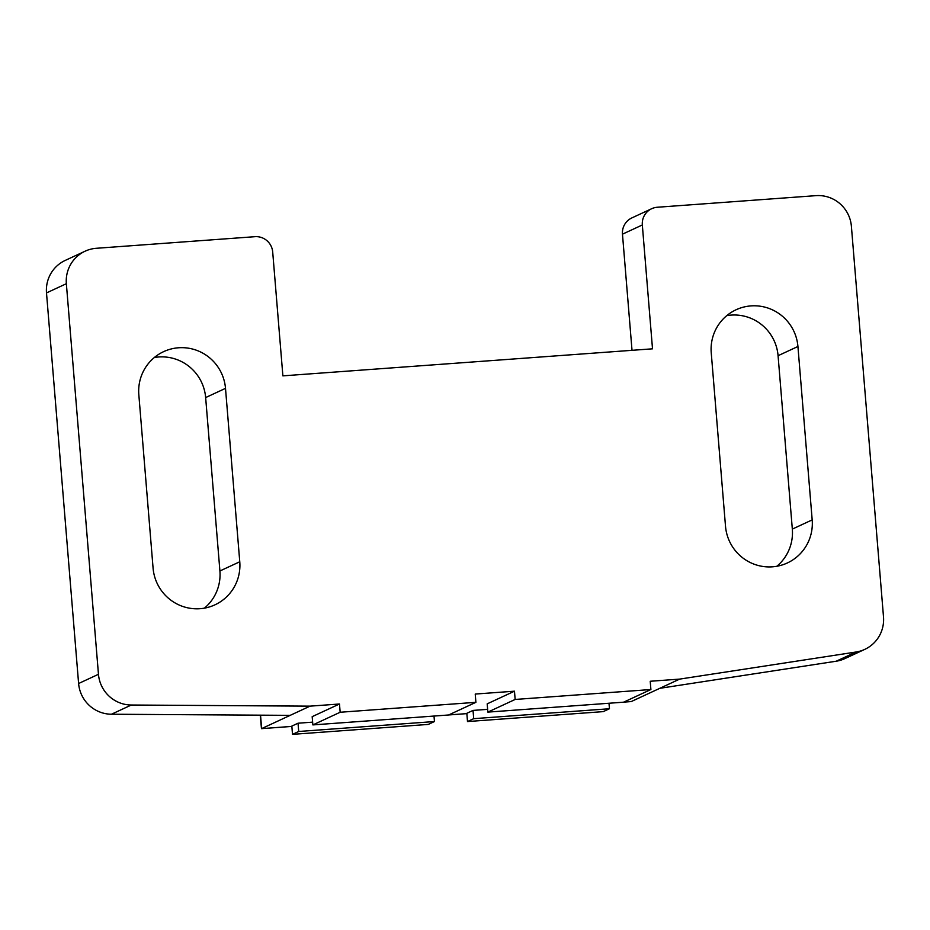 <?xml version="1.0" encoding="UTF-8"?>
<svg xmlns="http://www.w3.org/2000/svg" width="930" height="930" viewBox="0 0 930 930"><rect width="100%" height="100%" fill="white"/><g stroke="black" fill="none" stroke-linecap="round" stroke-linejoin="round"><path stroke-width="1.4" d="M856.065 652.011A33.201 32.736 65.1 0 0 864.761 649.384L844.905 658.591A33.201 32.736 -114.9 0 1 836.21 661.218L856.065 652.011L679.656 679.109L650.221 681.26L650.895 689.525L515.15 699.453L514.476 691.188L475.23 694.059L475.904 702.324L340.159 712.252L339.485 703.998L310.039 706.149L290.183 715.356L111.46 714.228A33.201 32.736 -114.9 0 1 78.608 683.515L98.464 674.297L66.356 283.708A33.201 32.736 65.1 0 1 96.348 248.287L254.994 236.685A16.601 16.368 65.1 0 1 272.699 251.995L282.883 375.86L652.511 348.82L642.328 224.967A16.601 16.368 65.1 0 1 651.698 208.704L631.842 217.922A16.601 16.368 -114.9 0 0 622.472 234.174L642.328 224.967M98.464 674.297A33.201 32.736 65.1 0 0 131.316 705.021L310.039 706.149M864.761 649.384A33.201 32.736 65.1 0 0 883.5 616.881L851.392 226.281A33.201 32.736 65.1 0 0 815.959 195.649L657.324 207.251A16.601 16.368 65.1 0 0 651.698 208.704M239.766 561.767A43.989 43.385 -114.9 0 1 214.935 604.837A43.989 43.385 -114.9 0 1 153.078 568.102L138.826 394.704A43.989 43.385 -114.9 0 1 163.657 351.633A43.989 43.385 -114.9 0 1 225.502 388.356L239.766 561.767L219.91 570.974A43.989 43.385 -114.9 0 1 204.402 608.15M797.928 346.495L812.181 519.893A43.989 43.385 -114.9 0 1 787.35 562.964A43.989 43.385 -114.9 0 1 725.505 526.229L711.241 352.83A43.989 43.385 -114.9 0 1 736.083 309.76A43.989 43.385 -114.9 0 1 797.928 346.495L778.073 355.702L792.325 529.1A43.989 43.385 -114.9 0 1 776.817 566.277M154.334 357.527A43.989 43.385 -114.9 0 1 205.646 397.575L219.91 570.974M836.21 661.218L659.8 688.316L631.261 701.557L623.763 702.104M632.016 350.319L622.472 234.174M726.749 315.654A43.989 43.385 -114.9 0 1 778.073 355.702M78.608 683.515L46.5 292.915A33.201 32.736 -114.9 0 1 65.24 260.412L85.095 251.205M679.656 679.109L659.8 688.316M514.476 691.188L487.18 703.859L487.855 712.113L623.6 702.185L650.895 689.525M339.485 703.998L312.178 716.658L312.864 724.912L448.609 714.984L475.904 702.324M290.183 715.356L261.644 728.597L260.54 715.17M487.634 709.346L473.033 710.415L466.825 713.298L467.499 721.552L603.245 711.624L609.452 708.741L473.707 718.669L467.499 721.552M312.631 722.145L298.03 723.215L291.834 726.098L292.508 734.351L428.253 724.423L434.461 721.54L298.716 731.48L292.508 734.351M608.999 703.254L609.452 708.741M473.033 710.415L473.707 718.669M515.15 699.453L487.855 712.113M340.159 712.252L312.864 724.912M298.03 723.215L298.716 731.48M434.008 716.054L434.461 721.54M623.658 702.162L631.261 701.557M260.237 715.17L261.469 728.655L291.857 726.388M205.646 397.575L225.502 388.356M792.325 529.1L812.181 519.893M448.667 714.961L466.848 713.624L448.772 714.903M46.5 292.915L66.356 283.708M111.46 714.228L131.316 705.021M261.469 728.655L291.857 726.423"/></g></svg>
